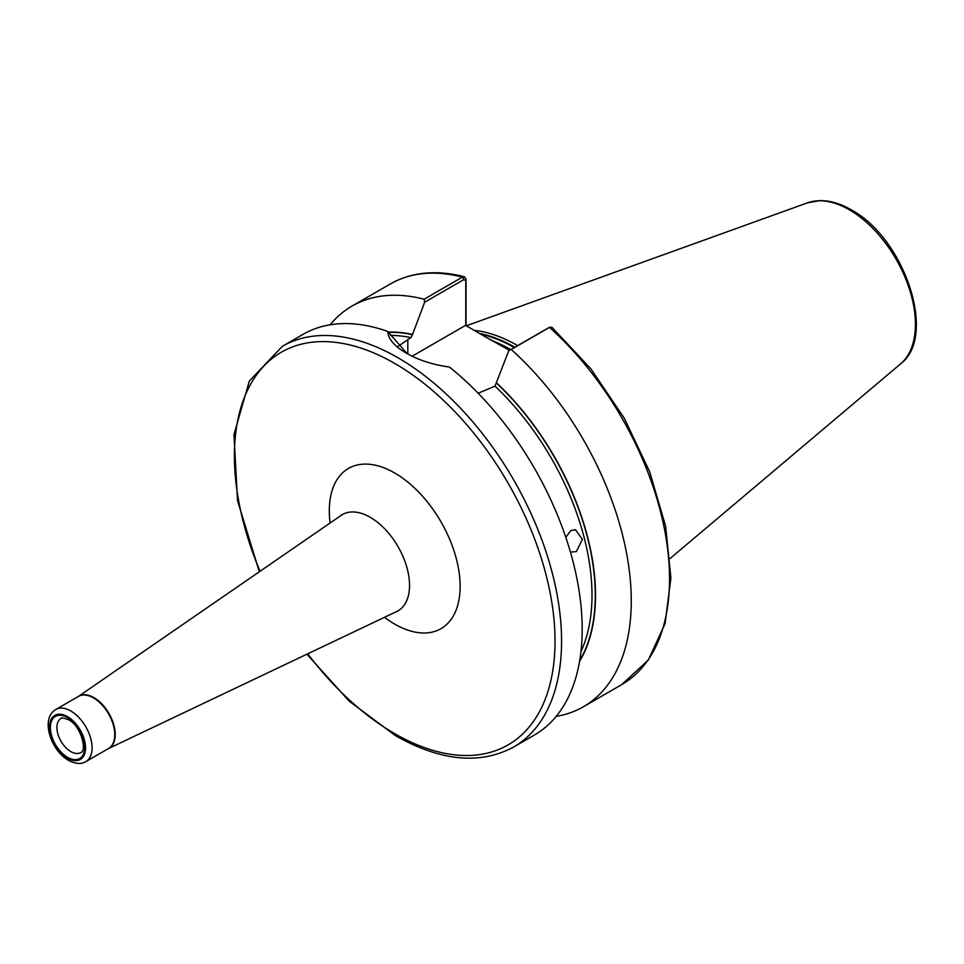 <?xml version="1.0" encoding="UTF-8"?>
<svg xmlns="http://www.w3.org/2000/svg" width="964" height="964" viewBox="0 0 964 964"><rect width="100%" height="100%" fill="white"/><g stroke="black" fill="none" stroke-linecap="round" stroke-linejoin="round"><path stroke-width="1.45" d="M570.435 552.119L576.376 551.577L582.413 539.358L575.424 529.67L570.772 530.598L565.808 537.382M509.51 350.306L488.242 338.472L510.077 349.98M474.119 330.327A161.928 93.496 60 0 1 517.403 345.498A161.928 93.496 60 0 1 517.62 345.63M387.769 331.459C388.251 339.027 394.384 346.221 406.169 353.053L406.169 353.053C418.316 360.042 432.74 364.705 449.429 367.055A231.348 133.562 60 0 1 574.978 569.604A231.348 133.562 60 0 1 534.273 735.122L513.655 747.016A231.348 133.562 60 0 0 549.119 561.638A231.348 133.562 60 0 0 397.987 357.777A231.348 133.562 60 0 0 282.319 346.317L302.925 334.412A231.348 133.562 60 0 1 387.769 331.459L407.001 353.523M388.588 332.11A199.283 115.065 60 0 1 412.544 334.412L410.917 337.617L397.614 346.666M478.18 393.24L494.99 386.154L508.739 350.751L548.323 327.941M547.998 328.085L549.504 327.386A231.348 133.562 60 0 1 621.623 684.681L648.35 660.027L665.076 623.6L670.896 578.038L665.63 526.332L649.712 471.83L624.226 418.135L590.884 368.851L551.902 327.254L549.504 327.386L511.221 349.486A231.348 133.562 60 0 1 583.353 706.781A231.348 133.562 60 0 1 556.18 716.385M330.098 324.808A231.348 133.562 60 0 1 352.005 306.082A231.348 133.562 60 0 1 424.136 299.214L462.419 277.114L464.347 276.752L466.058 279.247L466.058 325.675M511.221 349.486L508.739 350.751M496.629 382.949A199.283 115.065 60 0 1 579.581 661.304M465.781 325.507L465.781 280.705L463.913 279.548L424.654 302.214L412.544 334.412M424.654 302.214L424.136 299.214M488.23 338.472L465.552 325.374L412.158 356.21M466.058 279.247L465.781 280.705M70.818 751.607A19.666 11.351 -120 0 0 80.651 752.583C87.363 751.474 81.133 725.627 68.504 719.734C63.154 717.819 60.648 717.421 60.985 718.529A19.666 11.351 -120 0 0 57.973 734.279A19.666 11.351 -120 0 0 70.818 751.607M67.54 717.614A24.293 14.026 60 0 1 84.724 747.365A24.293 14.026 60 0 1 67.54 757.282A24.293 14.026 60 0 1 50.369 727.531A24.293 14.026 60 0 1 67.54 717.614M93.508 697.9A30.077 17.364 -120 0 0 78.47 696.406L55.779 709.516A30.077 17.364 60 0 1 70.818 710.998A30.077 17.364 60 0 1 90.459 737.508A30.077 17.364 60 0 1 85.856 761.608L108.546 748.498A30.077 17.364 -120 0 0 113.15 724.398A30.077 17.364 -120 0 0 93.508 697.9M108.414 748.582L396.722 611.501A55.575 32.089 -120 0 0 406.892 567.447A55.575 32.089 -120 0 0 370.248 517.307A55.575 32.089 -120 0 0 341.208 515.342L78.337 696.49A30.089 17.376 60 0 1 93.93 697.635A30.089 17.376 60 0 1 113.74 724.651A30.089 17.376 60 0 1 108.426 748.57M67.54 758.222A25.45 14.689 -120 0 0 85.543 747.835A25.45 14.689 -120 0 0 67.54 716.662A25.45 14.689 -120 0 0 49.55 727.061A25.45 14.689 -120 0 0 67.54 758.222M330.098 522.994A92.52 53.418 60 0 1 394.722 473.011A92.52 53.418 60 0 1 460.141 586.329A92.52 53.418 60 0 1 394.722 624.094A92.52 53.418 60 0 1 384.54 617.297M260.063 571.254A226.721 130.899 60 0 1 253.918 378.744A226.721 130.899 60 0 1 394.722 363.44A226.721 130.899 60 0 1 555.035 641.108A226.721 130.899 60 0 1 394.722 733.676A226.721 130.899 60 0 1 307.721 653.821M493.809 341.352A161.012 92.954 60 0 1 510.751 349.595M480.867 334.219A161.012 92.954 60 0 1 514.27 347.558M479.566 333.472A161.096 93.014 60 0 1 514.836 347.233M900.617 363.85C937.876 336.075 904.051 237.771 851.14 209.778C840.427 203.585 830.052 200.524 820.039 200.596L807.627 202.789A93.484 53.972 60 0 1 849.308 209.778A93.484 53.972 60 0 1 908.992 287.742A93.484 53.972 60 0 1 900.617 363.85L670.149 558.457M390.589 335.424A196.644 113.535 60 0 1 410.917 337.617M494.99 386.154A196.644 113.535 60 0 1 580.967 651.519M352.005 306.082L390.287 283.982A231.348 133.562 60 0 1 462.419 277.114L463.913 279.548M496.629 383.238A198.958 114.873 60 0 1 579.713 660.485M388.95 332.411A198.958 114.873 60 0 1 412.544 334.689M407.808 339.412L407.808 353.969M55.779 709.516C39.922 718.879 51.176 750.727 68.504 760.343C75.59 763.982 81.374 764.404 85.856 761.608M341.208 515.342L342.172 514.475M306.913 654.207L349.317 701.274L395.674 735.785C440.777 761.259 480.108 765.006 513.655 747.016M390.287 283.982C411.544 272.005 436.234 269.607 464.347 276.752M583.353 706.781L621.623 684.681M807.627 202.789L466.299 325.808M259.316 571.773L237.518 500.545L233.975 434.535L249.327 381.045L282.319 346.317M396.722 611.501L397.963 611.104M549.829 327.218L548.167 328.001"/></g></svg>
